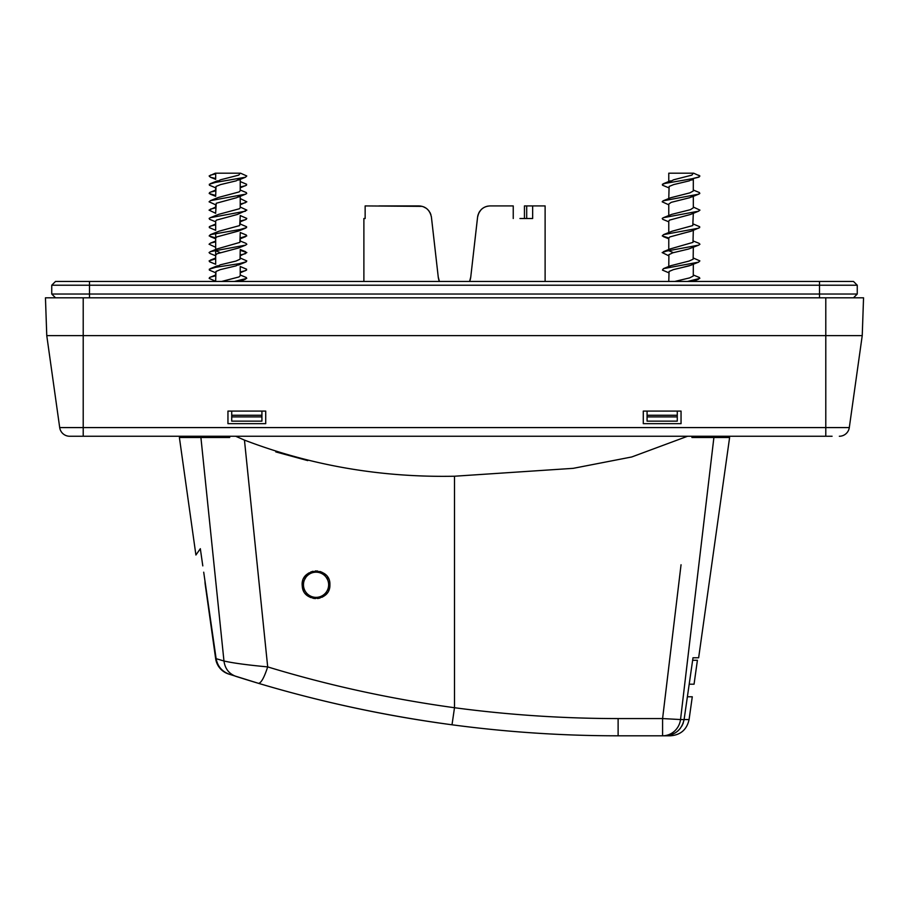 <?xml version="1.0" encoding="UTF-8"?>
<svg xmlns="http://www.w3.org/2000/svg" width="909" height="909" viewBox="0 0 909 909"><rect width="100%" height="100%" fill="white"/><g stroke="black" fill="none" stroke-linecap="round" stroke-linejoin="round"><path stroke-width="1.36" d="M526.697 218.512L526.697 205.923L524.448 205.923L524.448 218.512M526.697 205.923L545.116 205.923L545.116 281.449M532.651 205.923L532.651 218.512L519.948 218.512M379.019 205.923L418.913 205.923C425.685 206.309 429.855 210.036 431.411 217.092L438.24 277.006A16.362 16.362 0 0 0 439.399 281.449L438.24 277.006L431.582 218.512M430.923 214.74L430.093 212.729M429.139 211.172L427.548 209.354M426.173 208.241L423.242 206.695M422.196 206.366L365.145 205.923L365.145 218.512L363.884 218.512L363.884 281.449M469.601 281.449L470.76 277.006L469.601 281.449A16.362 16.362 0 0 0 470.76 277.006L477.418 218.512M438.24 277.006L439.07 280.574M513.244 218.512L513.244 205.923L490.087 205.923C483.293 206.32 479.123 210.047 477.589 217.092L470.76 277.006M430.287 213.126L429.923 212.422M424.821 207.4L423.901 206.957M420.935 206.093L419.129 205.934M486.804 206.366L485.758 206.695M482.827 208.241L481.827 209.013M479.861 211.172L479.077 212.422M478.077 214.74L477.668 216.444M477.589 217.092L478.691 213.172L480.986 209.82M482.668 208.343L484.179 207.4M486.792 206.366L488.065 206.093M431.332 216.478L431.411 217.092M486.906 206.332L485.099 206.957M482.713 208.309L481.418 209.388M693.317 263.553L691.499 265.042L681.046 267.803M673.33 252.657L669.024 250.793L668.91 249.861L670.217 248.93L692.988 242.373L693.317 230.307M693.317 224.023L699.669 226.716L699.657 227.614L690.897 231.306L681.046 233.829M693.317 207.047L699.941 210.115L698.566 211.195L663.411 217.683L671.717 214.365L690.374 209.684L693.317 207.809L693.317 195.594L689.874 197.662L671.251 202.332L668.774 204.093L668.774 215.547M693.669 173.199L699.862 175.971L698.578 177.232L693.317 178.516M668.785 182.357L662.4 184.266L662.502 185.197L668.774 187.822M693.317 196.31L699.805 193.503L699.43 192.572L693.317 190.038L699.43 192.572L699.805 193.503L698.691 194.174L663.047 200.866L662.184 201.809L668.774 204.809M668.785 233.329L663.536 234.624L662.263 235.931L668.785 237.988M668.785 250.316L662.161 252.577L668.774 255.781M693.317 258.02L699.873 260.894L698.566 262.167L693.317 263.485M203.707 572.181L216.126 658.673C217.615 666.399 222.08 671.615 229.523 674.308A1258.613 1258.613 0 0 1 228.5 673.978A18.884 18.884 0 0 1 215.649 658.65L205.241 584.612A25.168 25.168 0 0 1 205.002 581.203M235.965 676.387L244.135 678.955A1258.613 1258.613 0 0 0 618.12 735.801L664.888 735.801C675.319 735.12 681.727 729.7 684.102 719.553L692.999 657.775L692.635 660.286L697.408 660.286L694.056 684.204L689.192 684.204L687.386 696.783L692.283 696.783L689.079 719.553L680.534 719.553L713.895 437.513L691.942 437.513L691.897 436.252M664.502 735.801L670.388 735.801C680.648 735.017 686.874 729.597 689.079 719.553M229.67 437.513L200.912 437.513L223.966 661.002C225.023 668.694 229.011 673.819 235.92 676.364L235.499 676.239M825.792 297.811L825.792 427.582L83.208 427.582L83.208 335.626L46.768 335.626L45.45 297.811L863.55 297.811L862.232 335.626L83.208 335.626L83.208 297.811M265.712 411.084L265.712 423.662L227.954 423.662L227.954 411.084L265.712 411.084L231.727 411.084L231.727 421.151L261.928 421.151L261.928 411.084M643.288 423.662L643.288 411.084L681.046 411.084L681.046 423.662L643.288 423.662M69.663 436.252A10.067 10.067 0 0 1 59.699 427.582L83.208 427.582L83.208 436.252L69.663 436.252A10.067 10.067 0 0 1 59.699 427.582L46.768 335.626L59.699 427.582A10.067 10.067 0 0 0 69.663 436.252L832.087 436.252M862.232 335.626L849.301 427.582A10.067 10.067 0 0 1 839.337 436.252A10.067 10.067 0 0 0 849.301 427.582L825.792 427.582L825.792 436.252M643.288 411.084L681.046 411.084M674.762 281.449L689.636 277.893L693.26 276.018L693.317 264.28M668.785 267.246L670.512 265.78L663.422 268.644L698.566 262.167L689.102 265.871L673.467 269.598L669.058 271.473L668.774 281.449M670.512 265.78L689.056 261.065L693.147 259.201L693.317 247.282M698.544 243.123L693.317 241.021L698.987 243.305L699.93 244.248L698.691 245.146L688.488 249.055L672.853 252.793L668.91 254.656L668.774 266.507M691.567 231.045L669.899 236.908L668.785 238.067L668.774 250.248L670.581 248.771M698.578 228.204L663.536 234.624L672.251 231.17L692.783 225.568L693.317 213.308M698.566 211.195L690.408 214.49L669.592 220.092L668.774 221.069L668.774 232.522M693.317 195.594L691.579 197.037L698.691 194.174M670.603 197.776L689.84 192.867L693.283 191.004L693.317 178.584L689.306 180.846L673.683 184.584L669.115 186.447L668.774 198.548L663.547 200.65L670.592 197.787M668.785 182.289L673.637 179.789L691.874 175.119L693.317 173.199L668.774 173.199L668.774 181.55M698.68 175.198L699.862 175.971L699.294 176.891L692.101 178.743L663.468 183.675L670.524 180.823M663.411 217.683L662.241 218.421L662.729 219.319L668.774 221.807M698.691 245.146L663.502 251.645L668.774 249.52M663.422 268.644L662.456 270.087L668.774 272.78M693.317 274.995L699.43 277.518L699.816 278.404L687.511 281.449M316.048 597.361A12.59 12.59 0 0 0 326.956 578.476A12.59 12.59 0 0 0 305.151 578.476A12.59 12.59 0 0 0 316.048 597.361A12.59 12.59 0 0 0 326.956 578.476A12.59 12.59 0 0 0 305.151 578.476A12.59 12.59 0 0 0 316.048 597.361M305.89 577.34L304.538 579.692L305.89 577.34M327.57 579.692L326.206 577.34L327.57 579.692M392.824 715.474L392.063 715.338M390.291 715.008L385.655 714.144M388.177 714.622L389.802 714.917M221.66 281.449L238.999 276.95L240.215 275.745L240.226 267.246M240.215 263.553L235.999 265.871L220.364 269.598L215.956 271.473L215.683 280.54M215.683 267.246L220.319 264.814L235.954 261.065L240.044 259.201L240.226 250.248M238.476 248.021L217.149 253.713L215.683 255.065L215.683 263.553M220.228 252.657L215.922 250.793L215.808 249.861L217.115 248.93L239.885 242.373L240.226 233.261M238.465 231.045L216.797 236.908L215.683 238.067L215.683 250.248M240.226 215.547L246.759 218.421L246.271 219.319L240.226 221.807L240.226 224.023L246.566 226.716L246.555 227.614L240.294 229.477L210.433 234.624L219.149 231.17L239.681 225.568L240.226 216.262M240.226 198.548L246.816 201.809L240.226 204.809L240.226 207.047L246.839 210.115L237.306 214.49L216.49 220.092L215.683 221.023L215.683 229.568M245.475 211.195L210.309 217.683L218.614 214.365L239.419 208.752L240.226 207.763L240.226 195.594L236.772 197.662L216.228 203.264L215.683 212.581M240.226 181.55L246.6 184.266L246.498 185.197L240.226 187.822L240.226 190.038L246.328 192.572L246.703 193.503L245.589 194.174L210.445 200.65L218.115 197.537L239.112 191.924L240.215 190.788L240.226 178.584L236.204 180.846L220.58 184.584L216.012 186.447L215.683 195.594M215.683 182.289L220.546 179.789L238.772 175.119L240.226 173.199L215.342 173.199L209.138 175.971L210.422 177.232L215.683 178.516M240.567 173.199L246.771 175.971L245.475 177.232L215.319 182.436L209.297 184.266L209.4 185.197L215.683 187.822L215.683 190.038L209.57 192.572L209.195 193.503L215.683 195.515M210.445 200.65L209.081 201.809L215.683 204.809L215.683 207.047L209.059 210.115L215.683 213.308M210.309 217.683L209.138 218.421L209.627 219.319L215.683 221.807L215.683 224.023L209.331 226.716L209.343 227.614L215.683 230.307M210.433 234.624L209.172 235.931L215.683 237.988M240.226 238.067L240.226 241.021L245.885 243.305L246.828 244.248L245.589 245.146L210.468 251.611L209.059 252.577L209.99 253.497L215.683 255.781M240.226 250.316L246.839 252.577L240.226 255.781L240.226 258.02L246.771 260.894L246.282 261.792L239.226 263.667L215.638 267.314L209.297 269.212L209.354 270.087L215.683 272.78L215.683 274.995L209.57 277.518L209.184 278.404L215.683 281.279M240.226 266.507L246.6 269.212L246.544 270.087L240.226 272.78L240.226 274.995L246.328 277.518L246.714 278.404L234.408 281.449M853.483 281.449L857.255 285.221L857.255 294.027L89.502 294.027L89.502 285.221L51.745 285.221L55.517 281.449L853.483 281.449L857.255 285.221L89.502 285.221L89.502 281.449M89.502 297.811L89.502 294.027L51.745 294.027L51.745 285.221L55.517 281.449M51.745 294.027L55.517 297.811M857.255 294.027L853.483 297.811M647.072 411.084L647.072 421.151L677.273 421.151L677.273 411.084M231.727 411.084L227.954 411.084M200.332 548.695L195.912 555.013L200.332 548.695L202.798 565.887M229.738 436.252L229.636 437.502L179.391 437.513L195.912 555.013M229.523 674.308L258.554 683.352C261.167 683.023 264.212 677.535 267.689 666.899C247.748 665.047 233.17 663.093 223.966 661.002L216.126 658.673M307.742 460.602L275.779 451.898M683.261 722.985L681.886 726.03M680.296 728.416L677.819 731.006M675.455 732.756L672.262 734.392M669.251 735.324L664.99 735.801M687.579 436.252L631.755 456.966L573.204 468.34L454.5 476.225C381.212 477.634 311.196 465.601 244.453 440.104L235.681 436.252M258.554 683.352C321.207 702.043 385.689 715.86 452.012 724.791C507.131 732.131 562.512 735.801 618.12 735.801L618.12 718.564C563.341 718.553 508.801 714.94 454.5 707.725C390.45 698.93 328.183 685.318 267.689 666.899L244.453 440.104M692.999 657.775L698.646 657.775L729.609 437.513L713.895 437.513M328.547 590.725L329.899 584.93A13.84 13.84 0 0 0 329.899 584.896L329.41 581.124M328.569 578.863L327.433 576.885M325.899 575.033L324.149 573.534M322.127 572.329L319.923 571.477M317.684 571.022L315.253 570.943M313.048 571.261L310.719 572M308.742 573.011L306.81 574.465M305.254 576.101L303.947 578.044M302.992 580.169L302.413 582.374M302.208 584.771L302.39 586.987M302.992 589.373L303.89 591.395M305.254 593.429L306.81 595.077M308.685 596.497L310.787 597.577M312.957 598.258L315.378 598.599M317.593 598.531L320.002 598.042M322.081 597.236L324.149 595.997M325.877 594.52L327.376 592.725M681.046 564.762L662.593 718.564L680.534 719.553A18.884 18.123 90 0 1 662.593 735.801L662.593 718.564L618.12 718.564M696.146 437.513L713.77 437.513L713.77 436.252M329.899 584.93C330.444 601.974 303.004 602.928 302.277 586.146C299.743 567.455 330.717 566.057 329.899 584.771L329.899 584.93M215.683 173.858L210.32 175.198M245.555 185.697L240.226 187.015M215.683 190.856L210.456 192.14M245.544 202.673L240.226 204.025M215.683 207.831L210.365 209.172M245.441 219.717L240.226 221.001M215.683 224.841L210.331 226.159M240.226 232.522L246.271 235.011L246.737 235.931L240.226 237.988M215.683 241.828L210.456 243.123L209.07 244.248L215.683 247.282M245.532 253.645L240.226 254.997M215.683 258.815L209.127 260.894L209.627 261.792L215.683 264.28M245.441 270.689L240.226 271.973M215.683 275.813L210.399 277.109M849.301 427.582A10.067 10.067 0 0 1 839.337 436.252M819.498 297.811L819.498 281.449M231.727 415.254L261.928 415.254M261.928 416.89L231.727 416.89M677.273 416.89L647.072 416.89M647.072 415.254L677.273 415.254M452.012 724.791L454.5 707.725L454.5 476.225M691.59 180.062L693.317 179.334M663.434 236.658L668.774 238.794M698.589 279.177L692.931 281.449M670.592 248.771L663.502 251.645M215.683 178.584L215.683 173.199M245.475 177.232L238.488 180.062M245.589 194.174L238.465 197.048M245.487 228.204L238.476 231.034M210.331 236.658L215.683 238.794M245.589 245.146L238.465 248.021M245.464 262.167L238.397 265.042M245.498 279.177L239.828 281.449M217.421 180.823L210.365 183.675M217.49 248.771L210.399 251.645M217.41 265.78L210.32 268.644M195.23 436.252L195.23 437.513M210.331 260.156L215.683 258.02L215.683 246.566M210.456 243.123L215.683 241.021L215.683 233.329M240.226 199.276L240.226 195.515M240.226 182.289L240.226 178.516M210.422 177.232L215.683 179.334M210.309 194.174L215.683 196.31M245.566 236.658L240.226 238.794M240.226 249.52L245.498 251.645"/></g></svg>
